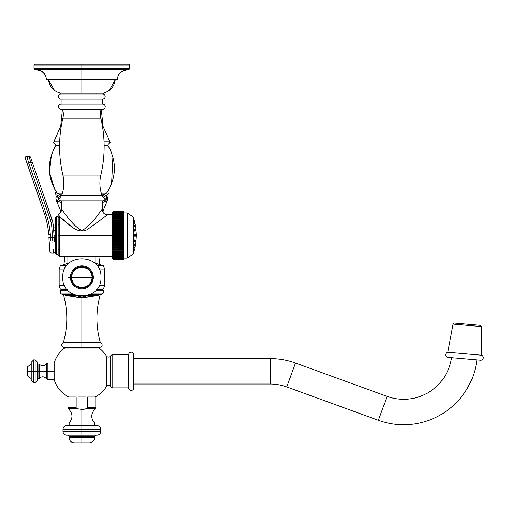 <?xml version="1.0" encoding="UTF-8"?>
<svg xmlns="http://www.w3.org/2000/svg" width="507" height="507" viewBox="0 0 507 507"><rect width="100%" height="100%" fill="white"/><g stroke="black" fill="none" stroke-linecap="round" stroke-linejoin="round"><path stroke-width="0.76" d="M53.761 149.185L55.966 145.256L59.598 145.256L55.966 145.256C46.72 161.473 47.119 177.45 57.171 193.186L62.431 193.186L57.171 193.186L60.498 194.916M59.522 94.454L60.403 93.098L59.522 94.454M53.571 142.701L60.726 126.205L62.431 109.227L60.726 126.205L53.793 141.802L59.687 141.802L53.793 141.802C53.026 142.41 53.419 143.145 54.99 144.007L59.617 144.007M103.238 194.916L106.571 193.186L101.311 193.186L106.571 193.186C116.616 177.456 117.022 161.473 107.776 145.256L108.46 144.007L107.997 144.153M104.138 145.256L107.776 145.256L104.138 145.256M104.296 94.454L103.339 93.098L104.277 94.505M101.311 109.227L103.01 126.205L109.943 141.802L104.055 141.802L109.943 141.802L108.752 144.007L104.119 144.007M128.499 69.884L129.722 68.66L128.499 69.884L125.451 69.884M115.247 79.656L117.301 79.656C118.087 73.686 121.477 70.429 127.479 69.884M54.471 90.449L48.488 79.656L46.435 79.656C45.649 73.686 42.258 70.429 36.263 69.884M38.291 69.884L35.236 69.884L34.013 68.66L35.198 69.884M63.419 294.535C67.925 310.468 67.925 326.407 63.419 342.345L81.868 342.345L81.868 297.748L81.868 347.517L81.868 342.345L100.316 342.345C102.997 344.481 102.756 346.205 99.594 347.517L64.142 347.517C60.979 346.205 60.739 344.481 63.419 342.345L100.316 342.345C95.817 326.407 95.817 310.468 100.316 294.535M101.856 194.916L104.125 194.916C107.649 195.734 108.65 197.781 107.129 201.064L106.451 201.064L102.053 195.474L106.451 201.064L102.23 202.534L107.129 201.064L106.35 195.626L107.833 194.694L108.327 193.636L107.757 191.412L108.942 189.422M103.016 212.262L103.225 210.513L102.325 210.513L103.225 210.513L107.129 201.064M60.726 212.262L60.51 210.513L56.613 201.064L61.505 202.534L57.285 201.064L61.689 195.474L57.285 201.064L56.613 201.064C55.092 197.781 56.087 195.734 59.611 194.916L61.886 194.916M60.51 210.513L61.417 210.513L60.51 210.513M95.861 263.703L95.861 256.308L95.861 263.703M67.881 256.308L67.881 263.703L67.881 256.308M66.778 263.703L68.502 263.703L66.778 263.703L60.384 265.782A55.39 55.39 0 0 0 59.167 268.995A55.39 55.39 0 0 1 60.384 265.782L66.778 263.703M95.24 263.703L96.957 263.703L103.352 265.782L96.957 263.703L95.24 263.703M104.575 268.995A55.39 55.39 0 0 0 103.352 265.782L97.071 265.782L103.352 265.782A55.39 55.39 0 0 1 104.575 268.995L99.049 268.995L104.575 268.995L104.575 285.695A55.39 55.39 0 0 1 103.422 288.952A55.39 55.39 0 0 0 104.575 285.695L104.575 268.995M59.167 285.695A55.39 55.39 0 0 0 60.314 288.952L61.442 289.605L60.384 290.213L60.384 293.116L60.384 290.213L61.442 289.605L60.314 288.952A55.39 55.39 0 0 1 59.167 285.695L64.687 285.695L59.167 285.695L59.167 268.995L59.167 285.695M102.294 289.605L103.422 288.952L97.04 288.952L103.422 288.952L102.294 289.605L96.52 289.605L102.294 289.605L103.352 290.213L102.294 289.605M103.352 293.116L103.352 290.213L95.981 290.213L103.352 290.213L103.352 293.116L92.642 293.116L103.352 293.116L102.446 294.022L100.38 294.694L102.446 294.022L103.352 293.116M61.29 294.022L63.356 294.694L73.883 294.694L63.356 294.694L61.29 294.022L72.558 294.022L61.29 294.022L60.384 293.116L61.29 294.022M89.859 294.694L100.38 294.694L89.859 294.694M66.671 265.782L60.384 265.782L66.671 265.782M64.687 268.995L59.167 268.995L64.687 268.995M66.702 288.952L60.314 288.952L66.702 288.952M99.049 285.695L104.575 285.695L99.049 285.695M67.222 289.605L61.442 289.605L67.222 289.605M67.754 290.213L60.384 290.213L67.754 290.213M71.094 293.116L60.384 293.116L71.094 293.116M91.178 294.022L102.446 294.022L91.178 294.022M81.868 277.348L92.052 277.348C92.68 290.479 71.056 290.479 71.69 277.348L81.868 277.348L71.69 277.348C71.056 264.21 92.68 264.21 92.052 277.348L81.868 277.348M70.403 277.348A11.465 11.465 0 0 0 81.868 288.813A11.465 11.465 0 0 0 93.332 277.348A11.465 11.465 0 0 0 81.868 265.883A11.465 11.465 0 0 0 70.403 277.348L68.534 277.348L70.403 277.348A11.465 11.465 0 0 1 81.868 265.883A11.465 11.465 0 0 1 93.332 277.348L92.521 277.348A10.653 10.653 0 0 1 81.868 287.995A10.653 10.653 0 0 1 71.221 277.348A10.653 10.653 0 0 1 81.868 266.695A10.653 10.653 0 0 1 92.521 277.348A10.653 10.653 0 0 0 81.868 266.695A10.653 10.653 0 0 0 71.221 277.348L70.403 277.348L71.221 277.348A10.653 10.653 0 0 0 81.868 287.995A10.653 10.653 0 0 0 92.521 277.348L93.332 277.348A11.465 11.465 0 0 1 81.868 288.813A11.465 11.465 0 0 1 70.403 277.348M71.69 277.348A10.184 10.184 0 0 0 81.868 287.526A10.184 10.184 0 0 0 92.052 277.348A10.184 10.184 0 0 0 81.868 267.164A10.184 10.184 0 0 0 71.69 277.348M98.852 294.694L97.965 295.663L87.28 295.663L97.965 295.663L81.868 297.736L84.352 297.698L85.328 297.317L81.868 297.691L81.868 297.222L85.328 297.178L85.328 296.658L84.536 296.259L85.328 296.658L85.328 297.178A62.678 62.678 0 0 1 84.352 297.222L83.699 297.197L84.352 297.184A62.64 62.64 0 0 0 85.328 297.14L85.328 297.089M84.137 297.704L81.868 297.748A63.141 63.141 0 0 1 80.353 297.717L79.181 297.691A63.153 63.153 0 0 1 78.446 297.653L78.427 297.571M76.462 295.663L65.777 295.663L76.462 295.663M78.446 297.089L78.446 297.14A62.64 62.64 0 0 0 79.181 297.178L79.84 297.146A62.583 62.583 0 0 0 83.699 297.153L83.699 297.197A62.627 62.627 0 0 1 81.868 297.222L81.868 297.691L78.446 297.552A63.052 63.052 0 0 0 79.181 297.59L80.353 297.672A63.102 63.102 0 0 0 83.18 297.685A63.102 63.102 0 0 1 80.353 297.679L79.181 297.653A63.115 63.115 0 0 1 78.446 297.615A63.115 63.115 0 0 0 79.181 297.653L80.353 297.679A63.096 63.096 0 0 0 83.18 297.679L84.352 297.66L83.18 297.685L84.403 297.577L83.813 297.438A62.855 53.774 -90 0 1 82.92 297.4A63.102 32.676 -90 0 0 83.129 297.362A62.767 61.81 90 0 0 85.328 297.317L85.328 297.653A63.153 63.153 0 0 1 84.352 297.698L83.18 297.723A63.141 63.141 0 0 1 81.868 297.736L79.485 297.698M84.403 297.463L83.813 297.394A62.817 53.736 -90 0 1 83.091 297.368A62.817 53.736 90 0 0 83.813 297.394L84.403 297.463M85.328 297.615A63.115 63.115 0 0 1 84.352 297.66L84.352 297.66A63.115 63.115 0 0 0 85.328 297.615L85.328 297.596M78.446 296.658L78.446 297.178L81.868 297.222A62.627 62.627 0 0 1 79.84 297.191L79.181 297.216A62.678 62.678 0 0 1 78.446 297.178L78.446 296.658L79.231 296.265L78.446 296.829M79.181 296.918L79.428 296.963A62.418 62.418 0 0 0 84.111 296.975L84.352 296.734L82.977 296.418L84.352 296.696L84.111 296.975A62.418 62.418 0 0 1 79.428 296.963L79.181 296.918M79.181 296.874L80.518 296.373L79.181 296.684M80.518 296.399L79.181 296.728L80.518 296.411M84.352 296.696L83.015 296.373L84.352 296.887M78.68 297.013L78.534 296.608L78.68 297.013M112.776 387.868L128.683 387.868L112.776 387.868L112.776 354.716A2.567 2.567 0 0 0 110.627 355.876A2.567 2.567 0 0 1 112.776 354.716L128.683 354.716L112.776 354.716L112.776 387.868A2.567 2.567 0 0 1 110.627 386.708A2.567 2.567 0 0 0 112.776 387.868M110.627 386.708A2.567 2.567 0 0 0 106.312 386.746A2.567 2.567 0 0 1 110.627 386.708L110.627 355.876A2.567 2.567 0 0 1 106.312 355.844A2.567 2.567 0 0 0 110.627 355.876L110.627 386.708M95.107 397A28.918 28.918 0 0 0 106.312 386.746A28.918 28.918 0 0 1 95.107 397L87.578 397L95.817 397L95.817 407.793L87.578 407.793L87.578 397L87.578 407.793L95.817 407.793L95.36 408.75L86.336 408.75L87.578 407.793L86.336 408.75L81.868 409.428L81.868 423.066L94.594 423.066C90.595 418.072 90.848 413.3 95.36 408.75L86.336 408.75L81.868 409.428L77.4 408.75L68.382 408.75L67.919 407.793L76.158 407.793L67.919 407.793L67.919 397L76.158 397L76.158 407.793L77.4 408.75L68.382 408.75C72.888 413.294 73.141 418.066 69.142 423.066L94.594 423.066L94.594 425.633M106.312 355.844A28.918 28.918 0 0 0 99.068 348.049L98.402 348.049L99.068 348.049A28.918 28.918 0 0 1 106.312 355.844L106.312 386.746L106.312 355.844M65.333 348.049L64.668 348.049A28.918 28.918 0 0 0 54.154 363.044A28.918 28.918 0 0 1 64.668 348.049L98.402 348.049M54.154 379.54A28.918 28.918 0 0 0 68.635 397A28.918 28.918 0 0 1 54.154 379.54L54.154 363.044L54.154 379.54L47.88 379.54L47.88 371.295L54.154 371.295L47.88 371.295L47.88 379.54L46.327 378.71L46.327 371.295L47.88 371.295L47.88 363.044L47.88 371.295L39.457 371.295L39.457 378.285C41.885 376.188 44.172 376.327 46.327 378.71L46.327 363.874L47.88 363.044L54.154 363.044M128.683 354.716L128.683 387.868A2.548 2.548 0 0 0 131.231 390.415A2.548 2.548 0 0 0 133.778 387.868A2.548 2.548 0 0 1 131.231 390.415A2.548 2.548 0 0 1 128.683 387.868L128.683 354.716A2.548 2.548 0 0 1 131.231 352.175A2.548 2.548 0 0 1 133.778 354.716L133.778 387.868L133.778 354.716A2.548 2.548 0 0 0 131.231 352.175A2.548 2.548 0 0 0 128.683 354.716M85.506 397L78.236 397M133.778 358.563L270.212 358.563L270.212 384.021L133.778 384.021L270.212 384.021L270.212 358.563L133.778 358.563M270.212 358.563A73.819 73.819 0 0 1 295.461 363.018L286.753 386.936A48.361 48.361 0 0 0 270.212 384.021A48.361 48.361 0 0 1 286.753 386.936L295.461 363.018A73.819 73.819 0 0 0 270.212 358.563M295.461 363.018L387.114 396.379L378.406 420.297L286.753 386.936L378.406 420.297L387.114 396.379L295.461 363.018M476.929 359.875A73.819 73.819 0 0 1 378.406 420.297A73.819 73.819 0 0 0 476.929 359.875M387.114 396.379A48.361 48.361 0 0 0 451.547 357.657A48.361 48.361 0 0 1 387.114 396.379M37.575 364.026L38.843 364.026L38.843 371.295L38.843 364.026L39.457 364.305L39.457 371.295L46.327 371.295L46.327 363.874C44.179 366.257 41.885 366.403 39.457 364.305L39.457 371.295L37.575 371.295L37.575 380.294L35.135 382.741L33.671 382.741L31.225 380.294L31.225 371.295L33.671 371.295L33.671 382.741L33.671 371.295L35.135 371.295L35.135 382.741L35.135 371.295L39.457 371.295L39.457 378.285L38.843 378.564L38.843 371.295L38.843 378.564L37.575 378.564M31.225 378.621L27.682 375.896L27.682 371.295L31.225 371.295L31.225 362.29L33.671 359.85L33.671 371.295L33.671 359.85L35.135 359.85L35.135 371.295L35.135 359.85L37.575 362.29L37.575 371.295L27.682 371.295C27.682 365.382 27.682 365.382 27.682 371.295C27.682 377.208 27.682 377.208 27.682 371.295L27.682 366.688L31.225 363.963M454.449 323.079L480.186 325.329A1.261 1.261 0 0 1 481.333 326.571L481.65 355.223L481.333 326.571A1.261 1.261 0 0 0 480.186 325.329L454.449 323.079A1.261 1.261 0 0 0 453.1 324.1L447.814 352.264L453.1 324.1L481.333 326.571L453.1 324.1A1.261 1.261 0 0 1 454.449 323.079M448.023 357.346L480.56 360.192A2.567 2.567 0 0 0 481.65 355.223L447.814 352.264A2.567 2.567 0 0 0 448.023 357.346A2.567 2.567 0 0 1 447.814 352.264L481.65 355.223A2.567 2.567 0 0 1 480.56 360.192L448.023 357.346M82.273 409.422L83.44 409.333L82.273 409.422M84.124 409.238L86.336 408.75L84.124 409.238M69.142 425.633L69.142 423.066L81.868 423.066L81.868 425.633L97.078 425.633C99.309 425.848 100.532 427.071 100.747 429.302L100.747 431.501C100.532 433.726 99.309 434.949 97.078 435.164L81.868 435.164L81.868 431.501L100.747 431.501L81.868 431.501L81.868 429.302L100.747 429.302L81.868 429.302L81.868 409.428L77.4 408.75L76.158 407.793L76.158 397L68.635 397M81.868 425.633L81.868 429.302L62.995 429.302L81.868 429.302L81.868 431.501L62.995 431.501L81.868 431.501L81.868 435.164L66.658 435.164C64.433 434.949 63.21 433.726 62.995 431.501L62.995 429.302C63.21 427.071 64.433 425.848 66.658 425.633L81.868 425.633M67.881 435.164L69.142 436.426L81.868 436.426L81.868 437.731L69.142 437.731L69.142 436.426L94.594 436.426L94.594 437.731C94.296 440.824 92.597 442.516 89.505 442.82L81.868 442.82L81.868 437.731L94.594 437.731L81.868 437.731L81.868 435.164L81.868 436.426L94.594 436.426L95.861 435.164M81.868 437.731L81.868 442.82L74.231 442.82C71.138 442.516 69.446 440.824 69.142 437.731L81.868 437.731M115.266 79.453C114.348 86.589 110.425 91.14 103.498 93.098L60.244 93.098C53.317 91.14 49.394 86.589 48.476 79.453L81.868 79.453L81.868 69.674L35.236 69.674L34.013 68.458L34.013 64.991L34.831 64.18L81.868 64.18L81.868 64.991L34.013 64.991L81.868 64.991L81.868 64.18L34.831 64.18L128.911 64.18L129.722 64.991L81.868 64.991L129.722 64.991L129.722 68.458L81.868 68.458L81.868 64.991L81.868 68.458L129.722 68.458L128.499 69.674L81.868 69.674L81.868 68.458L34.013 68.458L81.868 68.458L81.868 79.453L117.301 79.453C118.087 73.483 121.477 70.226 127.479 69.674M81.868 93.098L81.868 79.453L81.868 93.098L60.263 93.098L66.88 93.098L66.88 93.953L66.88 93.098M36.263 69.674C42.258 70.226 45.649 73.483 46.435 79.453L81.868 79.453M96.856 93.953L96.856 93.098L96.856 93.953M60.644 93.953L103.098 93.953A2.567 2.567 0 0 1 102.642 99.042L102.642 104.131L102.642 99.042A2.567 2.567 0 0 0 103.098 93.953L60.644 93.953A2.567 2.567 0 0 0 61.1 99.042L61.1 104.131L61.1 99.042L102.642 99.042L61.1 99.042A2.567 2.567 0 0 1 60.644 93.953M102.642 104.131L61.1 104.131A2.567 2.567 0 0 0 60.644 109.227L103.098 109.227A2.567 2.567 0 0 0 102.642 104.131A2.567 2.567 0 0 1 103.098 109.227L60.644 109.227A2.567 2.567 0 0 1 61.1 104.131L102.642 104.131M102.661 200.861A2.548 2.548 0 0 0 105.209 198.313A2.548 2.548 0 0 0 102.661 195.772A2.548 2.548 0 0 1 105.209 198.313A2.548 2.548 0 0 1 102.661 200.861L61.081 200.861L102.661 200.861M61.081 195.772A2.548 2.548 0 0 0 58.533 198.313A2.548 2.548 0 0 0 61.081 200.861A2.548 2.548 0 0 1 58.533 198.313A2.548 2.548 0 0 1 61.081 195.772L102.661 195.772L61.081 195.772M101.166 109.227A16.985 16.985 0 0 0 100.842 118.182A16.985 16.985 0 0 1 101.166 109.227M62.893 118.182A16.985 16.985 0 0 0 62.57 109.227A16.985 16.985 0 0 1 62.893 118.182A124.342 124.342 0 0 0 62.887 175.08A124.342 124.342 0 0 1 62.893 118.182L100.842 118.182A124.342 124.342 0 0 1 100.855 175.08A124.342 124.342 0 0 0 100.842 118.182L62.893 118.182M100.855 175.08A35.801 35.801 0 0 0 102.16 195.772A35.801 35.801 0 0 1 100.855 175.08L62.887 175.08A35.801 35.801 0 0 1 61.575 195.772A35.801 35.801 0 0 0 62.887 175.08L100.855 175.08M60.916 218.187L59.389 216.99A1.223 1.084 0 0 0 58.166 218.073L58.166 254.273L58.166 218.073A1.223 1.084 0 0 1 59.389 216.99L59.389 256.308L59.389 235.476L58.166 235.476L112.364 235.476L59.389 235.476L59.389 216.99C65.764 219.804 75.486 235.267 86.989 229.779C97.997 222.003 104.778 216.958 107.326 214.645C104.778 216.958 97.997 222.003 86.989 229.779C75.486 235.267 65.764 219.804 59.389 216.99L58.812 214.049A5.089 5.089 -45.1 0 0 61.505 209.556L61.505 200.861L61.505 209.556C62.824 209.651 71.265 224.956 81.893 230.571C92.477 224.886 100.925 209.67 102.23 209.556L102.23 200.861L102.23 209.556C100.925 209.67 92.477 224.886 81.893 230.571C71.265 224.956 62.824 209.651 61.505 209.556A5.089 5.089 134.9 0 1 58.812 214.049A1.223 1.223 180 0 0 58.166 215.126L58.166 218.073L58.166 215.126A1.223 1.223 0 0 1 58.812 214.049L58.204 214.816M59.389 226.927L58.166 226.927L59.389 226.927M58.166 224.481L59.389 224.481L58.166 224.481M56.537 254.273L56.537 216.685L58.166 216.685L56.537 216.685L56.537 254.273L58.166 254.273L56.537 254.273A1.223 1.223 0 0 1 55.314 253.05L55.314 217.902L55.314 253.05A1.223 1.223 0 0 0 56.537 254.273M72.881 227.25L69.079 224.468M68.115 223.745L67.418 223.213M65.967 222.104L65.631 221.844M65.099 221.432L64.3 220.818M102.23 209.556A5.089 5.089 45.5 0 0 107.326 214.645A5.089 5.089 -134.5 0 1 102.23 209.556L101.983 209.86M62.241 219.22L63.812 220.444M59.389 216.99L58.812 214.049M55.314 217.902A1.223 1.223 0 0 1 56.537 216.685A1.223 1.223 0 0 0 55.314 217.902M53.419 251.808L53.501 253.202L51.48 253.164L49.927 251.941L48.9 237.58L50.523 237.466C51.758 257.727 51.758 257.727 50.523 237.466L52.544 237.504C53.78 257.765 53.78 257.765 52.544 237.504L51.809 226.984A28.918 28.918 0 0 0 50.307 219.582L30.75 162.791L28.582 162.753L45.998 213.327A83.085 83.085 0 0 1 50.32 234.576L50.523 237.466L52.544 237.504C53.78 257.765 53.78 257.765 52.544 237.504L51.809 226.984L53.438 226.87L54.173 237.39C55.44 255.547 55.44 255.547 54.173 237.39L53.438 226.87A30.547 30.547 0 0 0 51.847 219.056L30.597 157.341L51.847 219.056L50.307 219.582L30.75 162.791L32.29 162.259L30.597 157.341A1.629 1.629 0 0 0 29.083 156.245L30.75 162.791L28.582 162.753L45.998 213.327L44.458 213.853L25.35 158.368L44.458 213.853L45.998 213.327A83.085 83.085 0 0 1 50.32 234.576L50.523 237.466C51.758 257.727 51.758 257.727 50.523 237.466L48.9 237.58C50.168 255.743 50.168 255.743 48.9 237.58C50.168 255.743 50.168 255.743 48.9 237.58L49.033 239.532M53.254 249.089L53.368 250.959M52.734 240.584L52.544 237.504L54.173 237.39L54.471 241.649M30.876 158.159L32.29 162.259L30.75 162.791L29.083 156.245L26.922 156.207A1.629 1.629 -19 0 0 25.35 158.368L27.042 163.286L28.582 162.753L26.922 156.207A1.629 1.629 -19 0 0 25.35 158.368L27.042 163.286L28.582 162.753L26.922 156.207L29.083 156.245A1.629 1.629 -19 0 1 30.597 157.341A1.629 1.629 0 0 0 29.083 156.245A1.629 1.629 -19 0 1 30.597 157.341M49.591 247.498L49.509 246.345M53.52 228.055L55.314 227.706L53.52 228.055M54.072 235.939L55.314 235.692L54.072 235.939M55.314 230.609L53.717 230.919L55.314 230.609M48.697 234.69A81.456 81.456 0 0 0 44.458 213.853A81.456 81.456 0 0 1 48.697 234.69L50.32 234.576L48.697 234.69M50.542 237.821L50.713 240.616M49.775 250.097L49.711 249.197M30.502 161.815L30.052 160.047L30.502 161.815M54.173 237.39C55.44 255.547 55.44 255.547 54.173 237.39L52.544 237.504L52.747 240.787M52.937 243.924L52.836 242.207M50.307 219.582L51.847 219.056A30.547 30.547 0 0 1 53.438 226.87L51.809 226.984A28.918 28.918 0 0 0 50.307 219.582M135.737 234.741L135.901 235.476L136.377 235.476L135.901 235.476L135.724 234.792L135.667 235.476L133.772 235.476L133.772 218.885A0.406 0.406 0 0 0 133.544 218.631A0.406 0.406 0 0 1 133.772 218.885L133.772 235.476L134.602 235.476L134.818 234.633L135.02 235.476L135.667 235.476L135.73 234.76M134.925 231.369L134.735 229.696M135.014 223.403L134.919 223.017M135.014 224.386L134.609 222.725L135.001 224.405M134.609 225.647L135.014 227.054L134.666 225.514M135.724 227.123L135.844 227.947M135.724 229.082L135.844 230.634L135.724 229.082M134.697 231.021L135.014 231.002L134.697 231.021M134.609 245.065L135.014 244.127L134.697 245.426M134.957 243.759L135.014 244.127M134.609 235.654L135.014 235.635L134.811 236.325L134.602 235.476L135.02 235.476L134.609 235.654M135.901 235.476L135.781 236.275M134.609 249.21L133.772 252.074L133.772 235.476L133.772 252.074A0.406 0.406 0 0 1 133.544 252.321A0.406 0.406 0 0 0 133.772 252.074M135.844 240.324L135.737 241.839M135.844 236.154L135.667 235.476L135.844 236.154M135.863 240.299L135.863 241.174M135.724 243.835L135.851 242.967M135.724 240.901L135.844 241.281L135.724 240.901M135.008 246.554L134.666 248.177M134.925 239.589L134.609 240.572L135.014 240.242L134.64 240.248L135.014 240.242L134.735 241.262L135.014 240.242M135.724 230.058L135.844 229.671M134.609 230.064L135.014 231.002M112.364 258.589L112.364 212.363A0.818 0.818 0 0 1 112.389 212.16L113.181 211.558L112.389 212.199L113.181 211.615L112.389 212.294L113.181 211.742L112.389 212.452L113.181 211.932L112.389 212.674L113.181 212.186L112.389 212.959L113.181 212.503L112.389 213.301L113.181 212.883L112.389 213.713L113.181 213.327L112.389 214.182L113.181 213.834L112.389 214.708L113.181 214.398L112.389 215.285L113.181 215.019L112.389 215.925L113.181 215.69L112.389 216.616L113.181 216.426L112.389 217.357L113.181 217.205L112.389 218.149L113.181 218.042L112.389 218.992L113.181 218.923L112.389 219.88L113.181 219.848L112.389 220.805L113.181 220.818L112.389 221.774L113.181 221.832L112.389 222.782L113.181 222.877L112.389 223.821L113.181 223.961L112.389 224.893L113.181 225.07L112.389 225.995L113.181 226.217L112.389 227.123L113.181 227.383L112.389 228.27L113.181 228.568L112.389 229.443L113.181 229.779L112.389 230.628L113.181 231.002L112.389 231.832L113.181 232.238L112.389 233.043L113.181 233.486L112.389 234.259L113.181 234.735L112.389 235.476L113.181 235.989L112.389 236.699L113.181 237.238L112.389 237.916L113.181 238.486L112.389 239.127L113.181 239.722L112.389 240.324L113.181 240.952L112.389 241.509L113.181 242.162L112.389 242.682L113.181 243.354L112.389 243.835L113.181 244.526L112.389 244.963L113.181 245.673L112.389 246.06L113.181 246.795L112.389 247.137L113.181 247.879L112.389 248.177L113.181 248.937L112.389 249.184L113.181 249.951L112.389 250.147L113.181 250.927L112.389 251.079L113.181 251.865L112.389 251.966L113.181 252.752L112.389 252.803L113.181 253.595L112.389 253.595L113.181 254.387L112.389 254.343L113.181 255.129L112.389 255.034L113.181 255.82L112.389 255.667L113.181 256.447L112.389 256.25L113.181 257.024L112.389 256.776L113.181 257.537L112.389 257.245L113.181 258.456L112.389 258L113.181 258.773L112.389 258.285L113.181 259.026L112.389 258.507L113.181 259.216L112.389 258.665L113.181 259.343L112.389 258.76L113.181 259.394L123.569 259.4L123.569 211.558L113.181 211.558L112.389 212.16A0.818 0.818 180 0 0 112.364 212.363L112.364 258.589A0.818 0.818 180 0 0 112.389 258.792L113.181 259.4L112.389 258.792A0.818 0.818 0 0 1 112.364 258.589M127.333 258.012L127.333 212.946L133.366 217.028L133.366 253.925L127.333 258.012L133.366 253.925L133.366 217.028L127.333 212.946L127.333 258.012A0.406 0.406 180 0 1 127.105 258.082L123.569 258.082L127.105 258.082L127.105 212.877L127.105 258.082A0.406 0.406 0 0 0 127.333 258.012M133.544 253.589L133.544 217.37L133.544 253.589A0.406 0.406 0 0 1 133.366 253.925A0.406 0.406 0 0 0 133.544 253.589M123.569 212.883L113.181 212.965L123.569 212.965L123.569 213.327L113.181 213.327L112.389 213.713L113.181 212.883L127.105 212.877L113.181 212.883L112.389 213.301L113.181 212.572L123.569 212.572L113.181 212.503L112.389 212.959L113.181 212.237L123.569 212.237L113.181 212.503L123.569 212.572M113.181 259.394L112.389 258.665L113.181 259.216L123.569 259.216L113.181 259.4M112.605 256.149L112.389 255.667L123.569 255.94L123.569 256.447L113.181 256.447L112.389 255.667M112.478 248.145L123.569 248.177L123.569 248.937L113.181 248.937L112.389 248.177L123.569 248.081L112.472 248.145M112.402 247.124L123.569 246.998L112.389 247.137L123.569 247.137L123.569 247.879L113.181 247.879L112.389 247.137M112.478 246.003L123.569 246.06L123.569 246.795L113.181 246.795L112.389 246.06L123.569 245.882L112.472 246.003M112.402 243.823L123.569 243.575L112.389 243.835L123.569 243.835L123.569 244.526L113.181 244.526L112.389 243.835M112.402 242.669L123.569 242.384L112.389 242.682L123.569 242.682L123.569 243.354L113.181 243.354L112.389 242.682M112.402 240.305L113.181 239.95L123.569 239.95L123.569 240.324L112.389 240.324L123.569 240.324L123.569 240.952L113.181 240.952L112.389 240.324M112.402 239.108L113.181 238.715L123.569 238.715L123.569 239.127L112.389 239.127L123.569 239.127L123.569 239.722L113.181 239.722L112.389 239.127M112.396 237.897L113.181 237.472L123.569 237.472L123.569 237.916L112.389 237.916L123.569 237.916L123.569 238.486L113.181 238.486L112.389 237.916M112.396 235.463L113.181 234.969L123.569 234.969L123.569 235.476L112.389 235.476L123.569 235.476L123.569 235.989L113.181 235.989L112.389 235.476M112.389 234.259L113.181 233.714L123.569 233.714L123.569 234.259L112.389 234.259L123.569 234.259L123.569 234.735L113.181 234.735L112.389 234.259M112.389 233.043L113.181 232.472L123.569 232.472L123.569 233.043L112.389 233.043L123.569 233.043L123.569 233.486L113.181 233.486L112.389 233.043M112.402 228.245L113.181 227.599L123.569 227.599L123.569 228.27L112.389 228.27L123.569 228.568L112.389 228.27M112.389 225.995L113.181 225.285L123.569 225.285L123.569 225.995L112.389 225.995L123.569 226.217L112.389 225.995M112.402 224.861L113.181 224.164L123.569 224.164L123.569 224.893L112.389 224.893L123.569 225.07L112.389 224.893M112.402 223.79L113.181 223.074L123.569 223.074L123.569 223.821L112.389 223.821L123.569 223.961L112.389 223.821M112.389 221.774L113.181 221.008L123.569 221.008L123.569 221.774L112.389 221.774L123.569 221.832L112.389 221.774M113.181 220.818L123.569 221.008L112.389 220.805L113.181 220.025L123.569 220.025L123.569 220.805L112.389 220.805L123.569 220.818L112.402 220.773M112.389 219.88L113.181 219.094L123.569 219.094L123.569 219.848L112.389 219.88M112.922 219.144L112.389 218.992L113.181 218.2L123.569 218.2L123.569 218.923L113.181 218.923L123.569 219.094L113.181 219.094M112.402 218.118L113.181 217.357L123.569 217.357L123.569 218.042L112.389 218.149M112.402 217.326L113.181 216.565L123.569 216.565L123.569 217.205L112.389 217.357M112.402 216.584L113.181 215.824L123.569 215.824L123.569 216.426L112.389 216.616M112.402 215.893L113.181 215.139L123.569 215.139L123.569 215.69L112.389 215.925M112.402 215.253L113.181 214.505L123.569 214.505L123.569 215.019L112.389 215.285M112.402 214.144L113.181 213.415L123.569 213.415L123.569 213.834L113.181 213.834L112.389 214.182M112.402 212.642L113.181 211.97L123.569 212.186L113.181 212.186L112.389 212.674M112.389 212.452L113.181 211.774L123.569 211.774L113.181 211.932L112.389 212.452M133.366 217.028A0.406 0.406 0 0 1 133.544 217.37A0.406 0.406 0 0 0 133.366 217.028M113.181 258.069L123.569 258.069L113.181 258.386L112.389 257.245L113.181 257.626L123.569 257.626L123.569 257.993L113.181 257.993L123.569 258.069L113.181 258.069M113.181 258.456L123.569 258.716L113.181 258.716L112.389 258L113.181 258.456L123.569 258.386L113.181 258.456M113.181 258.773L123.569 258.982L113.181 258.982L112.389 258.285L113.181 258.773L123.569 258.716L113.181 258.773M113.181 259.026L123.569 259.185L113.181 259.185L112.389 258.507L113.181 259.026L123.569 258.982L113.181 259.026M113.181 254.533L123.569 254.533L123.569 255.129L113.181 255.129L112.389 254.343L113.181 254.533L112.389 253.595L123.569 253.747L123.569 254.387L113.181 254.387L123.569 254.533L113.181 254.533M113.181 255.262L123.569 255.262L123.569 255.82L113.181 255.82L112.389 255.034L123.569 255.129L113.181 255.262M113.181 256.561L123.569 256.561L123.569 257.024L113.181 257.024L112.389 256.25L123.569 256.447L113.181 256.561M113.181 257.125L123.569 257.125L123.569 257.537L113.181 257.537L112.389 256.776L113.181 257.125L123.569 257.024L113.181 257.125M113.181 249.127L123.569 248.937L113.181 249.127M123.569 249.184L123.569 249.951L113.181 249.951L112.389 249.184L123.569 249.184M113.181 250.135L123.569 249.951L123.569 250.927L113.181 250.927L112.389 250.147L123.569 250.147L113.181 250.135M113.181 251.104L123.569 251.104L123.569 251.865L113.181 251.865L112.389 251.079L123.569 250.927L113.181 251.104M113.181 252.036L123.569 252.036L123.569 252.752L113.181 252.752L112.389 251.966L123.569 251.865L113.181 252.036M113.181 252.917L123.569 252.917L123.569 253.595L113.181 253.595L112.389 252.803L123.569 252.752L113.181 252.917M113.181 244.742L123.569 244.963L112.389 244.963L113.181 244.526L123.569 244.526L113.181 244.742M123.569 244.963L123.569 245.673L113.181 245.673L112.389 244.963L123.569 244.963M113.181 236.224L123.569 236.224L123.569 236.699L112.389 236.699L113.181 235.989L123.569 235.989L113.181 236.224M123.569 236.699L123.569 237.238L113.181 237.238L112.389 236.699L123.569 236.699M113.181 241.18L123.569 241.18L123.569 241.509L112.389 241.509L113.181 240.952L123.569 240.952L113.181 241.18M123.569 241.509L123.569 242.162L113.181 242.162L112.389 241.509L123.569 241.509M113.181 228.796L123.569 228.796L123.569 229.443L112.389 229.443L113.181 228.568L123.569 228.568L113.181 228.796M123.569 229.443L123.569 229.779L112.389 229.443L123.569 229.443M113.181 230.007L123.569 230.007L123.569 230.628L112.389 230.628L113.181 229.779L123.569 229.779L113.181 230.007M123.569 230.628L123.569 231.002L113.181 231.002L112.389 230.628L123.569 230.628M113.181 231.23L123.569 231.23L123.569 231.832L112.389 231.832L113.181 231.002L123.569 231.002L113.181 231.23M123.569 231.832L123.569 232.238L113.181 232.238L112.389 231.832L123.569 231.832M113.181 222.022L123.569 222.022L123.569 222.782L112.389 222.782L113.181 221.832L123.569 221.832L113.181 222.022M123.569 222.782L112.389 222.782L123.569 222.782M113.181 226.433L123.569 226.433L123.569 227.123L112.389 227.123L113.181 226.217L123.569 226.217L113.181 226.433M123.569 227.123L112.389 227.123L123.569 227.123M113.181 213.935L123.569 213.935L123.569 214.398L112.389 214.708L113.181 213.834L123.569 213.935L113.181 213.935M113.181 211.565L123.569 211.615L113.181 211.615L112.389 212.199L113.181 211.558L123.569 211.565L113.181 211.565M113.181 211.634L123.569 211.742L113.181 211.742L112.389 212.294L113.181 211.615L123.569 211.634L113.181 211.634M112.389 231.832L113.181 232.238L123.569 232.238L113.181 232.238M112.389 230.628L113.181 231.002M113.181 259.324L123.569 259.343L113.181 259.324M113.181 259.185L123.569 259.216L113.181 259.185M113.181 257.537L123.569 257.626L113.181 257.537M113.181 255.82L123.569 255.94L113.181 255.82M113.181 253.595L123.569 253.747L113.181 253.595M113.181 247.879L123.569 248.081L113.181 247.879M113.181 246.795L123.569 246.998L113.181 246.795M113.181 245.673L123.569 245.882L113.181 245.673M113.181 243.354L123.569 243.575L113.181 243.354M113.181 242.162L123.569 242.384L113.181 242.162M113.181 239.722L123.569 239.95L113.181 239.722M113.181 238.486L123.569 238.715L113.181 238.486M113.181 237.238L123.569 237.472L113.181 237.238M113.181 234.735L123.569 234.969L113.181 234.735M113.181 233.486L123.569 233.714L113.181 233.486M113.181 227.383L123.569 227.599L113.181 227.383M113.181 225.07L123.569 225.285L113.181 225.07M113.181 223.961L123.569 224.164L113.181 223.961M113.181 222.877L123.569 223.074L113.181 222.877M113.181 219.848L123.569 220.025L113.181 219.848M113.181 218.042L123.569 218.2L113.181 218.042M113.181 217.205L123.569 217.357L113.181 217.205M113.181 216.426L123.569 216.565L113.181 216.426M113.181 215.69L123.569 215.824L113.181 215.69M113.181 215.019L123.569 215.139L113.181 215.019M113.181 214.398L123.569 214.505L113.181 214.398M113.181 213.327L123.569 213.415L113.181 213.327M113.181 212.186L123.569 212.237L113.181 212.186M113.181 211.932L123.569 211.97L113.181 211.932M113.181 211.742L123.569 211.774L113.181 211.742M78.446 297.552L81.868 297.736L65.777 295.663L64.883 294.694M80.569 296.525C78.864 296.709 78.75 296.925 80.239 297.172M85.328 297.14A62.64 62.64 0 0 1 84.352 297.184L83.699 297.153A62.583 62.583 0 0 1 79.84 297.146L79.181 297.178A62.64 62.64 0 0 1 78.446 297.14M60.834 99.03L61.1 100.107L60.834 99.03M102.902 99.03L102.642 100.107M56.017 145.154L55.276 144.007M109.975 149.178L111.711 153.19M112.915 156.917L111.584 183.794M54.781 189.396L49.496 172.551L51.397 154.996M109.943 141.802L110.171 142.701M53.641 143.037L54.705 143.975M115.266 79.656L109.265 90.449L115.266 79.656M53.9 89.999L51.746 87.819M50.554 86.101L48.476 79.656M99.784 264.622L98.827 256.308M102.801 289.313L102.579 289.77M55.985 191.412L55.434 193.731L55.966 194.77L57.392 195.626L56.613 201.064M64.909 256.308L63.958 264.622M61.157 289.77L60.935 289.313M100.969 277.348C102.154 301.988 61.588 301.988 62.767 277.348C61.588 252.701 102.154 252.708 100.969 277.348M58.166 249.324L59.389 249.324M112.364 256.308L59.389 256.308L58.166 255.091M107.326 214.645L112.364 214.645M53.501 253.202L55.016 252.245L55.314 249.488M135.901 242.631L136.377 235.476L135.901 228.327M133.772 218.885L134.602 221.73M135.02 223.422L135.667 226.73M135.02 247.536L135.667 244.222"/></g></svg>
